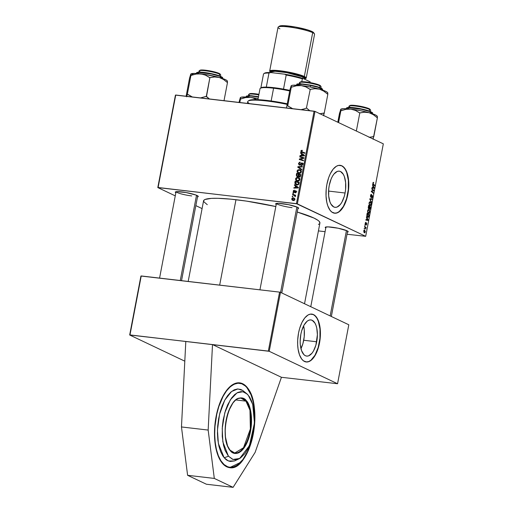 <?xml version="1.0" encoding="UTF-8"?>
<svg xmlns="http://www.w3.org/2000/svg" width="513" height="513" viewBox="0 0 513 513"><rect width="100%" height="100%" fill="white"/><g stroke="black" fill="none" stroke-linecap="round" stroke-linejoin="round"><path stroke-width="0.77" d="M253.275 434.081A42.701 19.718 -83.3 0 1 229.741 467.67A42.701 19.718 -83.3 0 1 216.114 416.434L214.614 428.874L214.575 437.063L215.954 448.4L217.781 454.903L221.719 462.457L224.989 465.74L228.631 467.471L232.504 467.58L234.486 467.016L238.43 464.707L244.034 458.436L248.831 449.311L252.409 438.108L253.967 429.965L254.897 417.511L254.089 405.719L251.607 395.613L247.676 388.065L244.406 384.776L242.623 383.711L238.846 382.788L234.909 383.5L232.928 384.461L229.035 387.546L223.649 394.843L219.218 404.757L216.114 416.434A42.701 19.718 -83.3 0 1 239.648 382.845A42.701 19.718 -83.3 0 1 253.275 434.081L253.275 434.081M300.958 348.628A18.211 8.407 96.7 0 0 303.715 340.254L316.701 341.773A18.211 8.407 -83.3 0 1 306.665 356.093A18.211 8.407 -83.3 0 1 300.855 334.245L301.663 330.866L304.068 325.037L307.184 321.189L308.871 320.202L310.545 319.9L312.161 320.292L314.931 323.081L315.989 325.37L316.771 328.14L317.393 334.707L315.893 345.153L313.488 350.982L311.994 353.2L308.685 355.817L307.011 356.118L305.395 355.727L303.914 354.65L301.567 350.648L300.31 344.723L300.163 341.312L300.855 334.245A18.211 8.407 -83.3 0 1 310.891 319.926A18.211 8.407 -83.3 0 1 316.701 341.773L303.715 340.254A18.211 8.407 96.7 0 0 303.613 325.877L304.26 329.776L304.222 336.727L302.907 343.639L300.958 348.628M311.122 314.033L313.251 314.552L315.213 315.976L316.925 318.246L318.323 321.273L319.984 329.122L319.939 338.317L318.195 347.468L315.014 355.182L310.884 360.28L308.659 361.582L306.101 361.966A24.105 11.132 96.7 0 0 319.266 342.992L319.509 343.017A24.105 11.132 -83.3 0 1 306.223 361.979A24.105 11.132 -83.3 0 1 298.534 333.059L297.681 340.081L297.662 344.704L298.072 349.064L299.47 354.772L301.695 359.036L303.542 360.889L306.678 362.011L308.903 361.614L312.218 359.324L315.258 355.208L317.002 351.617L319.022 345.294L319.9 340.696L320.426 333.662L319.965 327.005L318.567 321.305L316.348 317.04L313.494 314.584L310.256 314.148L308.024 315.008L304.767 317.932L301.881 322.587L299.605 328.576L298.534 333.059A24.105 11.132 -83.3 0 1 311.821 314.097A24.105 11.132 -83.3 0 1 319.509 343.017L319.266 342.992A24.105 11.132 96.7 0 0 311.699 314.084M345.082 193.01A18.211 8.407 -83.3 0 1 335.04 207.335A18.211 8.407 -83.3 0 1 329.231 185.482L331.129 178.992L332.443 176.273L333.944 174.054L337.246 171.438L338.926 171.137L340.536 171.528L343.312 174.317L344.37 176.607L345.621 182.532L345.589 189.477L345.082 193.01L344.268 196.396L341.87 202.218L340.369 204.437L337.067 207.053L335.387 207.355L333.777 206.963L331 204.174L329.942 201.885L328.692 195.96L328.724 189.015L329.231 185.482A18.211 8.407 -83.3 0 1 339.266 171.162A18.211 8.407 -83.3 0 1 345.082 193.01L328.576 191.08L345.082 193.01M339.497 165.269L341.632 165.795L343.588 167.212L345.3 169.482L346.705 172.509L348.365 180.358L348.314 189.554L346.57 198.704L343.389 206.418L339.266 211.516L337.035 212.818L334.482 213.203A24.105 11.132 96.7 0 0 347.647 194.228L347.885 194.254A24.105 11.132 -83.3 0 1 334.604 213.216A24.105 11.132 -83.3 0 1 326.909 184.295L326.236 188.964L326.037 195.94L326.819 202.34L327.852 206.008L330.071 210.272L331.917 212.126L335.06 213.248L337.278 212.85L339.503 211.542L342.671 208.002L345.377 202.853L347.397 196.53L348.276 191.933L348.802 184.898L348.346 178.248L346.948 172.541L344.723 168.277L341.87 165.821L338.638 165.385L336.4 166.244L333.142 169.168L330.257 173.824L328.66 177.703L326.909 184.295A24.105 11.132 -83.3 0 1 340.196 165.333A24.105 11.132 -83.3 0 1 347.885 194.254L347.647 194.228A24.105 11.132 96.7 0 0 340.074 165.321M331.61 227.156A11.709 1.61 10.8 0 1 348.135 231.53A11.709 1.61 10.8 0 1 347.429 232.177L348.186 231.613L347.019 230.779L338.202 228.234L328.051 226.881L325.3 227.233L325.781 228.048A11.709 1.61 10.8 0 1 325.357 227.188A11.709 1.61 10.8 0 1 331.61 227.156M181.685 191.894A11.709 1.61 10.8 0 1 198.21 196.267A11.709 1.61 10.8 0 1 197.499 196.915L198.255 196.357L195.902 195.023L186.02 192.542L176.812 191.638L175.369 191.971L175.85 192.785A11.709 1.61 10.8 0 1 175.427 191.926A11.709 1.61 10.8 0 1 181.685 191.894M282.041 203.623A11.709 1.61 10.8 0 1 298.566 207.996A11.709 1.61 10.8 0 1 297.861 208.637L298.617 208.079L297.45 207.246L288.633 204.7L278.482 203.347L275.731 203.693L276.212 204.507A11.709 1.61 10.8 0 1 275.789 203.648A11.709 1.61 10.8 0 1 282.041 203.623M207.284 204.681L203.667 201.628L204.033 200.076L205.053 199.467L211.324 198.384L217.961 198.307L230.978 199.172L246.644 201.134L275.821 206.553A59.226 8.131 -169.2 0 0 235.967 199.711L219.673 285.119L235.967 199.711A59.226 8.131 -169.2 0 0 203.565 200.846L188.188 281.438M268.325 351.091L212.504 344.563L281.432 377.292L337.56 383.743L269.229 351.302L129.981 334.925L141.235 275.956L279.572 292.121L268.325 351.091L279.572 292.121L140.928 276.026L129.674 334.995L141.235 275.956L129.674 334.995L184.802 361.171L129.674 334.995L185.809 341.446L181.467 426.951L187.604 475.307L214.306 478.424L208.163 430.067L181.467 426.951L208.163 430.067L212.504 344.563L185.809 341.446L181.467 426.951L187.604 475.307L206.406 484.234L233.101 487.35L214.306 478.424L187.604 475.307L206.406 484.234L233.101 487.35L214.306 478.424L208.163 430.067L212.504 344.563L281.432 377.292L255.134 452.37L233.101 487.35L255.134 452.37L281.432 377.292L337.56 383.743L269.229 351.302L280.483 292.333L348.808 324.774L337.56 383.743L348.808 324.774L280.483 292.333L279.572 292.121L280.483 292.333L269.229 351.302L268.325 351.091M297.354 203.879L314.995 111.404L383.326 143.845L365.686 236.32L297.354 203.879L158.107 187.501L175.747 95.027L314.091 111.193L296.45 203.667L157.799 187.572L175.44 95.097L157.799 187.572L175.266 195.863L157.799 187.572L175.44 95.097L314.995 111.404L314.091 111.193L296.45 203.667L365.686 236.32L347.032 234.249L365.686 236.32L383.326 143.845L314.995 111.404L297.354 203.879M364.563 226.765L365.493 227.74L365.763 229.048L365.686 227.791L365.981 228.067L366.077 227.573L364.66 226.271L365.763 229.048L365.686 227.791L365.981 228.067L366.077 227.573L364.66 226.271L364.563 226.765M364.833 225.354L364.929 224.867L364.833 225.354M367.725 217.294L368.751 216.653L369.116 214.896L368.392 214.812L369.116 214.896L367.167 213.107L366.808 215.479L367.379 217.044L368.533 217.089L369.116 214.896L367.167 213.107L366.808 215.274L367.962 217.365M368.405 213.434L369.649 212.254L369.597 210.708L368.385 209.58L368.796 209.631L367.539 211.048L367.924 212.998L369.11 213.363L369.706 211.843L369.45 210.311L368.712 209.593L368.02 209.804L367.577 210.811L368.655 213.504M369.892 205.636L371.136 204.456L371.085 202.911L369.873 201.782L370.283 201.833L369.027 203.251L369.411 205.2L370.598 205.566L371.194 204.046L370.937 202.513L370.2 201.795L369.507 202.007L369.065 203.013L370.142 205.707M370.835 197.249L371.604 196.601L371.232 196.556L371.983 195.863L371.604 195.819L372.201 195.767L372.348 196.716L371.675 197.909L372.585 196.851L372.092 195.248L371.117 196.71L370.489 196.697L370.912 196.748L370.482 195.6L371.091 194.844L370.694 194.799L371.425 194.863L371.104 194.318L371.489 194.363L370.501 195.479L370.61 197.024L371.245 197.184L372.233 195.786L371.976 197.947L372.611 196.723L372.143 195.241L370.777 196.601L371.348 194.318L370.501 195.479L370.957 197.281M373.509 182.371L372.861 183.109L373.233 184.539L374.657 185.847L374.753 185.353L374.028 185.27L374.753 185.353L372.893 184.026L373.374 184.084L372.842 183.224L373.624 183.006L373.688 182.5L373.002 182.641L372.887 184.026L374.657 185.847L374.753 185.353L373.124 183.757L373.201 182.974L373.624 183.006L373.381 182.333M372.509 185.122L372.97 185.969L372.65 187.636L372.053 187.521L371.957 188.014L374.176 188.367L374.291 187.771L372.611 184.597L372.97 185.969L372.65 187.636L372.053 187.521L371.957 188.014L374.176 188.367L374.291 187.771L372.611 184.597L372.509 185.122M371.771 188.989L373.426 190.49L371.386 190.996L371.29 191.509L373.233 193.298L373.329 192.805L371.675 191.304L373.714 190.81L373.81 190.297L371.867 188.495L371.771 188.989L373.426 190.49L371.386 190.996L371.29 191.509L373.233 193.298L373.329 192.805L371.675 191.304L373.714 190.81L373.81 190.297L371.867 188.495L371.771 188.989M369.802 199.3L371.508 202.346L370.149 199.211L372.066 199.448L372.156 198.954L369.924 198.678L369.802 199.3L371.508 202.346L370.149 199.211L372.066 199.448L372.156 198.954L369.924 198.678L369.802 199.3M369.616 209.355L370.213 208.932L369.783 208.881L370.213 208.932L370.604 207.098L369.879 207.015L370.604 207.098L368.655 205.309L368.244 207.752L368.578 208.765L369.232 208.464L369.931 209.342L370.604 207.098L368.655 205.309L368.296 207.188L368.693 208.849L369.232 208.464L369.738 209.394M366.385 217.23L366.846 218.076L366.526 219.744L365.923 219.628L365.833 220.115L368.052 220.468L368.167 219.878L366.487 216.698L366.846 218.076L366.526 219.744L365.923 219.628L365.833 220.115L368.052 220.468L368.167 219.878L366.487 216.698L366.385 217.23M365.949 222.296L365.211 223.213L365.436 224.579L365.756 224.463L365.275 224.405L365.756 224.463L366.308 223.514L365.974 223.476L366.551 224.136L366.064 225.143L366.737 224.252L366.5 223.02L365.166 224.04L365.512 224.078L365.198 223.302L365.91 222.809L365.846 222.264L365.153 223.86L365.551 224.598L366.481 223.553L366.109 225.156L366.782 223.649L366.333 223.008L365.416 223.982L365.833 222.264M364.204 228.644L364.486 228.901L364.301 228.157L364.486 228.901L364.576 228.4L364.301 228.157L364.204 228.644M364.41 232.793L365.269 231.959L364.307 229.92L363.73 231.01L364.108 232.562L364.897 232.742L365.314 231.581L364.474 229.914L363.762 230.824L364.576 232.844M325.082 231.684L318.419 230.908L325.082 231.684M202.084 208.599L195.838 205.63L202.084 208.599M293.75 195.145L295.296 196.678L294.93 195.491L295.546 195.69L295.635 195.196L292.66 194.26L293.795 195.158L292.66 194.26L292.564 194.754L294.719 195.607L294.853 196.428L295.405 196.53L294.93 195.491L295.546 195.69L295.635 195.196L292.66 194.26L292.564 194.754L295.52 195.934M292.833 193.343L293.417 193.523L293.513 193.029L292.929 192.856L292.833 193.343L293.417 193.523L293.513 193.029L292.929 192.856L292.833 193.343M294.904 182.487L295.373 184.238L297.521 185.001L298.726 184.398L299.265 182.384L295.167 181.095L294.904 182.487L295.385 182.711L294.904 182.487L294.866 183.25L296.072 184.725L296.995 184.981L298.874 184.148L299.265 182.384L295.167 181.095L294.904 182.487M295.552 178.8L295.821 180.114L297.207 181.057L298.976 180.916L299.81 179.826L299.566 178.415L298.188 177.498L296.456 177.613L295.552 178.8L296.732 180.884L297.63 181.134L299.829 179.736L299.451 178.267L297.694 177.408L295.552 178.8M297.04 171.002L297.309 172.317L298.694 173.259L300.464 173.118L301.298 172.028L301.054 170.617L299.675 169.7L297.944 169.816L297.04 171.002L298.22 173.086L299.117 173.336L301.317 171.938L300.939 170.47L299.182 169.611L297.04 171.002M301.824 163.378L302.734 164.474L302.272 164.256L301.33 165.064L302.042 165.404L301.234 165.051L302.01 165.423L301.234 165.051L301.182 165.545L302.766 164.333L301.888 162.884L302.529 163.192L301.888 162.884L300.855 163.333L301.355 163.57L300.855 163.333L300.438 163.884L300.939 164.122L300.438 163.884L299.893 164.519L300.432 164.776L299.496 164.602L300.22 164.942L298.964 163.564L300.188 162.191L298.476 163.474L299.073 164.987L300.22 164.942L301.606 163.397L302.17 163.564L302.272 164.256L301.182 165.545L302.24 165.276L302.766 164.333L302.587 163.256L301.753 162.877L299.893 164.519L299.207 164.487L299.137 163.083L300.15 162.685L300.188 162.191L299.624 162.191L298.476 163.474L299.445 165.09L301.824 163.378L303.202 163.993M301.952 150.251L300.964 150.713L301.054 151.976L304.805 153.336L304.902 152.842L301.452 151.668L301.4 150.989L302.298 150.835L302.24 150.309L300.836 151.104L301.804 152.387L304.805 153.336L304.902 152.842L301.644 151.79L303.202 152.496L301.323 151.194L302.298 150.835L301.952 150.251M300.509 153.111L301.554 153.823L301.24 155.49L300.054 155.51L299.958 156.003L304.324 155.856L304.44 155.259L300.612 152.585L300.509 153.111L301.708 153.682L300.509 153.111L301.554 153.823L301.24 155.49L300.054 155.51L299.958 156.003L304.324 155.856L304.44 155.259L300.612 152.585L300.509 153.111M299.772 156.978L303.247 158.049L299.387 158.985L299.291 159.498L303.388 160.787L303.478 160.293L300.002 159.216L303.863 158.299L303.959 157.786L299.868 156.484L299.772 156.978L303.247 158.049L299.387 158.985L299.291 159.498L303.388 160.787L303.478 160.293L300.002 159.216L303.863 158.299L303.959 157.786L299.868 156.484L299.772 156.978M297.803 167.289L301.663 169.835L301.759 169.309L298.457 167.123L302.215 166.937L302.304 166.443L297.925 166.667L297.803 167.289L299.002 167.86L299.066 167.507L299.002 167.86L297.803 167.289L301.663 169.835L301.759 169.309L298.457 167.123L302.215 166.937L302.304 166.443L297.925 166.667L297.803 167.289M296.296 175.177L296.892 176.523L297.636 176.684L298.329 176.196L299.554 176.966L300.368 176.357L300.753 174.587L296.655 173.298L296.296 175.177L297.36 176.684L298.329 176.196L299.246 176.966L300.329 176.427L300.753 174.587L296.655 173.298L296.296 175.177M294.385 185.219L295.43 185.924L295.116 187.591L293.923 187.617L293.834 188.104L298.2 187.957L298.316 187.36L294.488 184.686L294.385 185.219L295.584 185.783L294.385 185.219L295.43 185.924L295.116 187.591L293.923 187.617L293.834 188.104L298.2 187.957L298.316 187.36L294.488 184.686L294.385 185.219M293.917 191.971L294.507 192.253L293.564 191.278L294.507 190.176L293.462 190.554L293.256 192.029L294.173 192.439L295.706 191.259L295.911 191.926L295.18 192.869L295.764 192.76L296.347 191.766L295.905 190.81L295.155 190.842L293.994 191.977L293.583 191.189L294.507 190.176L293.186 191.208L293.859 192.465L295.623 191.24L295.95 191.798L295.18 192.869L296.328 191.868L295.648 190.74L293.789 191.939L294.988 192.503M292.205 196.633L292.795 196.812L292.885 196.319L292.301 196.146L292.205 196.633L292.795 196.812L292.885 196.319L292.301 196.146L292.205 196.633M291.73 198.82L291.98 199.858L293.026 200.506L294.058 200.506L294.828 199.704L294.616 198.512L293.519 197.864L292.275 197.986L291.73 198.82L292.615 200.359L293.353 200.564L294.86 199.576L293.981 198.024L293.186 197.806L291.73 198.82M304.523 303.747L319.92 223.046A59.226 8.131 -169.2 0 0 297.213 212.023L313.924 218.044L317.951 220.314L319.157 221.334L319.913 223.091M319.445 223.815L318.426 224.425M191.702 195.921A11.017 1.513 10.8 0 1 176.094 191.708A11.017 1.513 -169.2 0 0 191.702 195.921M292.057 207.65A11.017 1.513 10.8 0 1 276.456 203.437A11.017 1.513 -169.2 0 0 292.057 207.65M301.009 155.965L300.054 155.51L301.009 155.965M302.163 155.926L301.24 155.49L302.163 155.926M302.734 154.496L301.554 153.823L302.734 154.496M304.53 155.644L302.003 154.15L304.369 155.644L301.747 155.477L302.657 155.907L301.747 155.477L302.003 154.15L301.747 155.477L303.933 155.433L303.138 154.945L304.389 155.548M302.247 152.541L302.01 151.912L304.869 153.021L302.843 152.361M301.484 152.265L301.804 152.387M302.234 152.521L302.01 151.97M301.311 151.329L300.836 151.104L301.311 151.329M301.003 157.376L299.868 156.484L303.927 157.959L301.06 157.055L301.003 157.376M301.202 159.787L303.446 160.466L301.202 159.787M300.522 159.883L299.387 158.985L300.663 159.53L300.522 159.883M302.676 158.607L302.016 158.293L302.676 158.607M303.799 158.312L303.247 158.049L303.799 158.312M299.496 164.602L300.503 165.115M302.054 163.897L303.087 163.455M302.266 162.993L301.888 162.884M299.073 164.987L299.445 165.09M299.791 165.09L299.663 164.718M299.643 164.609L299.81 165.122M302.811 163.455L302.279 163.692M298.893 167.123L297.925 166.667L298.893 167.123M301.695 169.636L299.002 167.86L301.695 169.636M299.63 170.207L300.381 170.175L299.182 169.611L300.708 170.233M298.88 173.298L298.335 172.554M300.875 170.271L299.387 170.278M298.31 172.49L298.951 173.356M300.124 173.362L299.509 173.112M300.881 170.797L301.439 171.085M299.066 170.092L301.304 171.175L300.541 170.816L301.285 172.079L300.823 171.861L299.252 172.855L300.118 173.266L298.495 172.644L297.527 171.098L299.066 170.092L299.881 170.303L300.842 171.573L300.214 172.695L298.604 172.689L297.617 171.81L297.739 170.617L299.066 170.092M301.234 170.951L299.913 170.322M298.495 172.644L299.938 173.311M297.796 174.183L296.655 173.298L300.721 174.766L297.796 174.183M298.842 176.85L299.246 176.966M299.592 176.959L298.329 176.196L299.65 177.075M296.982 176.575L297.36 176.684M297.655 176.677L297.489 176.254M297.469 176.023L297.713 176.767M298.906 174.529L300.644 175.151L300.182 174.933L300.022 175.767L300.483 175.985L300.022 175.767L299.316 176.472L300.002 176.799L298.778 176.139L298.752 175.324L298.906 174.529L300.182 174.933L299.868 176.254L299.316 176.472L298.713 175.946L298.906 174.529M297.469 176.196L296.822 175.613L297.04 173.945L298.425 174.375L298.091 175.869L297.469 176.196L296.796 175.337L297.04 173.945L298.893 174.6L298.425 174.375L298.226 175.414L298.707 175.638L298.226 175.414L297.469 176.196L298.085 176.491L297.226 176.126L298.425 176.696M298.669 176.767L299.425 175.978M299.316 176.472L298.778 176.139M298.143 178.005L298.893 177.973L297.694 177.408L299.22 178.03M297.393 181.095L296.039 178.896L297.578 177.889L299.816 178.973L299.053 178.614L299.797 179.877L299.336 179.659L297.764 180.653L298.63 181.063L297.008 180.441L296.039 178.896L296.751 178.005L298.393 178.101L299.355 179.37L298.489 180.595L296.822 180.339M299.387 178.069L297.899 178.075M296.822 180.287L297.463 181.153M298.637 181.16L298.021 180.909M299.393 178.595L299.951 178.883M299.746 178.748L298.425 178.12M297.008 180.441L298.451 181.108M294.885 188.072L293.923 187.617L294.885 188.072M296.039 188.034L295.116 187.591L296.039 188.034M296.61 186.604L295.43 185.924L296.61 186.604M298.406 187.752L295.879 186.251L298.245 187.745L295.623 187.585L296.533 188.014L295.623 187.585L295.879 186.251L295.623 187.585L297.809 187.54L297.014 187.046L298.265 187.649M296.309 181.98L295.167 181.095L299.233 182.564L296.309 181.98M295.494 183.551L294.866 183.25L295.494 183.551M297.886 184.988L296.803 184.295M295.552 181.743L299.156 182.949L298.694 182.731L298.56 183.436L299.021 183.66L298.56 183.436L298.367 184.045L298.816 184.257L297.11 184.5L297.982 184.911L296.322 184.282L295.552 181.743L298.694 182.731L297.957 184.411L295.911 184.039L295.392 183.263L295.552 181.743M296.322 184.282L297.796 184.962M294.642 192.106L294.206 191.9L294.642 192.106M294.988 191.657L294.59 191.471L294.988 191.657M296.123 190.971L295.648 190.74L296.123 190.971M295.873 192.683L295.219 192.375L295.873 192.683M296.309 191.971L295.95 191.798L296.309 191.971M295.623 191.24L295.95 191.798M293.551 191.381L293.186 191.208L293.551 191.381M293.494 193.125L292.929 192.856L293.494 193.125M292.865 196.415L292.301 196.146L292.865 196.415M293.859 194.825L295.603 195.376L293.859 194.825M294.552 198.396L293.692 198.448L294.385 198.371L293.186 197.806L294.507 198.39M294.173 200.525L293.75 200.294M293.442 200.076L292.32 199.525L292.173 198.704L292.833 198.287L294.052 198.634L294.488 199.442L293.911 200.064L292.115 198.871L293.141 198.294L293.782 198.473L294.834 199.679L293.442 200.076L294.218 200.442L292.852 199.903L294.096 200.493M373.906 187.726L374.291 187.771L373.906 187.726M372.04 187.566L372.65 187.636L372.04 187.566M373.163 186.354L374.015 187.893L372.021 187.662L374.015 187.893L372.034 187.598L373.47 187.771L372.04 187.585L372.913 187.687L373.163 186.354L374.015 187.893L372.913 187.687L373.163 186.354M373.329 182.859L372.938 182.814M373.098 183.256L373.451 182.872M373.073 190.208L373.81 190.297L373.073 190.208M372.515 190.669L373.714 190.81L372.515 190.669M371.604 190.932L372.797 191.073L371.604 190.932M371.354 191.163L372.13 191.253L371.354 191.163M371.335 191.266L371.675 191.304L371.335 191.266M371.45 191.657L372.194 191.747L371.45 191.657M372.605 192.721L373.329 192.805L372.605 192.721M372.284 195.273L371.72 195.607M369.918 198.698L372.156 198.954L369.918 198.698M370.258 199.236L372.066 199.448L370.258 199.236M370.149 199.211L370.726 199.307M370.059 199.756L370.495 199.807L370.059 199.756M371.188 201.769L371.611 201.821L371.188 201.769M370.174 202.314L370.854 203.219L370.893 204.321L370.008 205.155L369.341 205.078L370.008 205.155L369.046 203.129L370.174 202.314L370.854 203.219L370.867 204.456L370.251 205.213L369.443 204.495L369.334 203.033L370.02 202.269M369.36 205.11L370.008 205.155M368.347 208.361L369.232 208.464L368.347 208.361M368.693 208.849L369.232 208.464M369.674 206.829L370.283 207.387L370.123 208.22L369.7 208.862L368.892 208.387L369.456 208.458L369.674 206.829L370.283 207.387L369.764 208.881L369.674 206.829M368.789 206.014L369.45 206.617L368.789 208.368L368.328 208.31L368.789 208.368L368.27 207.38L368.526 205.982L369.45 206.617L368.866 208.387L368.52 207.694L368.789 206.014M369.264 208.823L369.7 208.862M368.687 210.112L369.366 211.016L369.405 212.119L368.52 212.953L367.853 212.876L368.52 212.953L367.558 210.926L368.687 210.112L369.238 210.683L369.379 212.254L368.642 212.998L367.776 211.337L368.077 210.317L368.687 210.112L367.879 209.99M367.872 212.908L368.52 212.953M367.783 219.833L368.167 219.878L367.783 219.833M365.916 219.673L366.526 219.744L365.916 219.673M367.039 218.461L367.892 219.994L365.897 219.763L367.892 219.994L365.91 219.705L367.346 219.872L365.916 219.686L366.789 219.788L367.039 218.461L367.892 219.994L366.789 219.788L367.039 218.461M367.302 213.812L368.796 215.184L368.507 216.492L367.827 216.813L367.154 216.73L367.827 216.813L367.039 213.78L368.796 215.184L368.507 216.492L367.622 216.678L367.084 215.531L367.302 213.812M365.346 222.719L365.91 222.809M366.551 224.136L366.128 224.643M365.436 224.579L365.756 224.463M364.884 225.072L365.205 225.111L364.884 225.072M365.301 227.477L366.077 227.573L365.301 227.477M364.519 230.452L365.083 231.85L363.903 232.235L364.506 232.306L363.749 230.895L364.519 230.452L365.109 231.568L364.82 232.312L364.281 232.132L363.929 231.055L364.519 230.452L363.903 230.356M368.334 208.323L368.789 208.368M368.507 216.492L367.827 216.813M363.916 232.261L364.506 232.306M234.774 453.005L243.502 447.746L250.357 429.003L249.966 410.246L245.939 401.134L235.999 399.973L245.939 401.134A27.548 12.722 -83.3 0 0 241.168 398.28L245.939 401.134A0.41 0.333 -40.1 0 0 246.42 400.807C243.681 396.171 233.992 395.004 227.868 413.247C222.026 431.831 226.861 447.926 230.254 450.561A0.41 0.333 -40.1 0 0 230.209 450.254A0.41 0.333 139.9 0 1 230.254 450.561L232.453 452.511L234.877 453.428L238.731 452.806L241.302 451.081L244.919 446.695L247.029 442.732L250.184 433.03L251.383 424.924L251.556 419.512L250.402 409.605L249.113 405.488L246.42 400.807L244.22 398.858L241.796 397.941L237.942 398.563L235.371 400.287L232.915 402.987L228.708 410.868L226.489 418.339L225.136 429.163L225.444 437.025L227.56 445.88L230.254 450.561C232.992 455.198 242.681 456.365 248.805 438.121C254.647 419.538 249.805 403.442 246.42 400.807A0.41 0.333 139.9 0 1 245.939 401.134A27.548 12.722 -83.3 0 1 249.69 432.651A27.548 12.722 -83.3 0 1 234.774 453.005L230.202 450.254A0.41 0.333 139.9 0 0 230.01 450.151M222.469 462.88C217.345 458.891 210.029 434.556 218.859 406.45C228.125 378.863 242.784 380.62 246.92 387.636A0.41 0.333 -40.1 0 0 246.875 387.328A0.41 0.333 139.9 0 1 246.92 387.636L250.992 394.715L252.941 400.942L254.191 408.104L254.653 419.993L254.006 428.24L252.614 436.364L250.53 444.066L247.843 451.042L242.899 459.577L237.25 465.163L233.325 466.99L229.458 467.215L227.592 466.721L224.078 464.547L220.975 460.86L218.397 455.8L216.448 449.574L215.197 442.411L214.697 434.588L214.966 426.406L216.781 414.151L218.859 406.45L223.091 396.337L226.496 390.938L230.209 386.853L234.101 384.243L238.013 383.211L241.796 383.795L245.31 385.975L246.92 387.636C252.043 391.624 259.366 415.96 250.53 444.066C241.264 471.659 226.611 469.895 222.469 462.88A0.41 0.333 139.9 0 1 222.257 463.143A0.41 0.333 -40.1 0 0 222.469 462.88M239.468 382.826A42.701 19.718 -83.3 0 1 246.676 387.225A0.41 0.333 139.9 0 1 246.875 387.328C244.624 384.66 242.098 383.153 239.289 382.807M228.426 456.185L222.841 441.86L222.219 428.419L224.777 412.818L230.35 399.787L237.038 392.855L242.893 391.72L247.195 394.061L249.459 396.825L251.55 400.922L253.127 405.969L254.14 411.779L254.551 418.121L253.993 428.099L252.864 434.691L251.178 440.93L247.747 449.131L244.983 453.511L240.405 458.038L235.647 459.776L232.575 459.302L228.426 456.185L225.124 450.446L223.54 445.399L222.251 436.473L222.341 426.617L223.174 419.948L225.496 410.438L227.676 404.776L231.684 397.857L234.697 394.548L237.852 392.432L241.027 391.592L244.092 392.067L245.554 392.791L248.247 395.183L252.717 404.385L254.454 422.917L249.414 445.643L239.667 458.494L232.992 459.443L228.426 456.185A36.5 29.696 139.9 0 1 224.143 457.737A36.5 29.696 -40.1 0 0 228.426 456.185M247.195 394.061L242.784 390.508L237.891 388.95L231.555 391.502L224.777 400.114L219.551 414.286L217.454 430.163L218.371 443.476L224.143 457.737L228.432 460.995L234.556 460.943L230.177 461.476L227.009 460.276L225.534 459.167L222.854 455.986L220.628 451.626L218.948 446.246L217.865 440.064L217.435 433.312L217.666 426.252L218.551 419.153L220.058 412.285L222.129 405.918L224.681 400.294L227.618 395.632L230.824 392.105L234.184 389.854L237.557 388.963L240.828 389.47L242.803 390.521M235.21 460.661L236.897 459.699M229.561 467.644L240.45 462.457M249.536 103.652A34.435 4.726 10.8 0 1 248.177 101.048A34.435 4.726 10.8 0 1 287.152 104.383A34.435 4.726 -169.2 0 0 247.728 101.625L247.394 103.395M248.805 100.651L252.954 99.682L261.483 99.894L273.083 101.247L287.261 103.806A33.749 4.63 -169.2 0 0 248.972 100.516L248.177 101.048M249.773 95.431A11.017 1.513 10.8 0 1 248.805 94.309A11.017 1.513 10.8 0 1 258.828 94.905A11.017 1.513 -169.2 0 0 248.658 94.495L248.439 95.649M248.805 94.309L249.6 93.783A10.331 1.417 -169.2 0 1 258.937 94.328L251.973 93.513L249.998 93.629L249.485 94.091M239.815 102.51L240.494 98.977L245.56 97.598L250.479 97.406L252.832 97.874L257.212 99.823L252.832 97.874L250.479 97.406L241.245 97.175L240.321 97.669L239.815 102.51M240.321 97.669L238.987 102.414L240.321 98.009M240.52 97.727L240.719 99.003L245.56 97.598L250.479 97.406A18.635 2.559 -169.2 0 1 258.129 98.567L250.479 97.406A18.635 2.559 -169.2 0 0 240.526 97.444L240.417 97.521M258.424 97.034A13.088 1.795 -169.2 0 0 246.169 96.521L250.928 96.04L258.424 97.034M246.676 96.136L250.883 95.707L257.468 96.515M246.073 97.015L246.496 96.053L249.376 95.636L258.488 96.688L251.332 95.739L246.663 96.162M220.519 76.245L220.737 75.09A11.017 1.513 -169.2 0 0 219.622 74.161L219.32 75.764L219.622 74.161L219.141 73.423A10.331 1.417 -169.2 0 0 208.56 70.653A10.331 1.417 -169.2 0 0 200.032 70.249L199.236 70.775A11.017 1.513 10.8 0 1 208.329 71.211A11.017 1.513 10.8 0 1 219.622 74.161A11.017 1.513 -169.2 0 0 207.592 71.089A11.017 1.513 -169.2 0 0 199.089 70.961L198.871 72.115M200.205 71.891A11.017 1.513 10.8 0 1 199.236 70.775M180.262 280.515L196.517 195.267L180.262 280.515M199.916 70.557L200.429 70.095L202.404 69.98L209.375 70.794L216.73 72.525L220.173 74.154M219.622 74.161A11.017 1.513 10.8 0 1 220.673 74.866L220.128 74.084A10.331 1.417 -169.2 0 0 219.141 73.423L219.622 74.161M190.753 74.475L189.554 78.181L186.11 96.239L189.554 78.181L190.753 74.135L190.926 75.443L187.328 94.238A21.386 2.937 10.8 0 1 187.572 94.232L192.337 96.963L187.341 94.206L190.926 75.443L195.992 74.064L200.91 73.866A18.635 2.559 -169.2 0 0 193.792 73.423L191.048 75.456L193.792 73.423L190.887 73.975L190.907 75.475L195.992 74.064L200.91 73.866L205.514 75.167L209.881 77.655L206.297 96.418L200.493 97.919L206.072 96.393A21.386 2.937 10.8 0 1 206.508 96.476L209.881 77.655L214.633 76.956L219.179 77.457L223.456 79.444L227.464 82.612L224.021 100.67L227.464 82.612L223.456 79.444L219.179 77.457L205.437 74.494L193.792 73.423A18.635 2.559 -169.2 0 0 190.958 73.91L190.849 73.987M219.878 75.988L221.982 77.367L219.218 75.738L211.189 73.596L199.172 72.115A0.41 0.346 88.5 0 0 198.762 72.423L211.343 73.987L219.635 76.225L222.309 77.893L221.821 78.252M222.212 78.38L222.309 77.893A13.088 1.795 -169.2 0 0 213.344 74.423A13.088 1.795 -169.2 0 0 198.762 72.423L198.531 73.622L198.762 72.423A13.088 1.795 -169.2 0 0 196.601 72.987L198.762 72.423A0.41 0.346 -91.5 0 1 199.172 72.115L207.092 72.846L218.333 75.43M187.328 94.238L186.636 96.816L187.328 94.238A21.386 2.937 -169.2 0 1 187.572 94.232L187.328 94.238M227.445 82.644L227.426 81.15L227.445 82.644M209.407 98.958L206.508 96.476A21.386 2.937 -169.2 0 0 206.072 96.393L209.407 98.958M227.291 81.304L226.977 80.567L225.438 79.637L219.179 77.457A18.635 2.559 -169.2 0 0 200.91 73.866L205.514 75.167L209.65 77.63L214.633 76.956L219.179 77.457A18.635 2.559 -169.2 0 1 227.214 80.83L227.445 81.169M197.319 72.41L198.024 72.211M370.444 111.507L370.668 110.353A11.017 1.513 -169.2 0 0 369.552 109.423A11.017 1.513 10.8 0 1 370.598 110.128L370.059 109.34A10.331 1.417 -169.2 0 0 369.071 108.679L369.552 109.423L369.245 111.026L369.552 109.423A11.017 1.513 -169.2 0 0 357.516 106.351A11.017 1.513 -169.2 0 0 349.02 106.223L348.795 107.377M346.448 230.529L330.16 315.918L346.448 230.529M349.84 105.819L350.353 105.357L352.335 105.242L359.299 106.05L366.66 107.781L370.097 109.416M350.135 107.153A11.017 1.513 10.8 0 1 349.161 106.037A11.017 1.513 10.8 0 1 358.26 106.467A11.017 1.513 10.8 0 1 369.552 109.423L369.071 108.679A10.331 1.417 -169.2 0 0 358.484 105.915A10.331 1.417 -169.2 0 0 349.956 105.505L349.161 106.037M320.875 87.967L321.1 86.819A11.017 1.513 -169.2 0 0 319.984 85.889L319.676 87.492L319.984 85.889L319.503 85.145A10.331 1.417 -169.2 0 0 308.916 82.375A10.331 1.417 -169.2 0 0 300.387 81.971L299.592 82.503A11.017 1.513 10.8 0 1 308.691 82.933A11.017 1.513 10.8 0 1 319.984 85.889A11.017 1.513 -169.2 0 0 307.947 82.817A11.017 1.513 -169.2 0 0 299.451 82.689L299.226 83.837M300.567 83.619A11.017 1.513 10.8 0 1 299.592 82.503M280.592 292.384L296.88 206.995L280.592 292.384M320.529 85.883L317.092 84.247L309.73 82.516L302.766 81.702L300.785 81.823L300.272 82.285M319.984 85.889A11.017 1.513 10.8 0 1 321.029 86.594L320.484 85.806A10.331 1.417 -169.2 0 0 319.503 85.145L319.984 85.889M369.809 111.25L371.912 112.629L369.142 111L361.114 108.852L349.103 107.377A0.41 0.346 88.5 0 0 348.686 107.685L361.274 109.243L369.559 111.488L372.233 113.155A13.088 1.795 -169.2 0 0 363.268 109.686A13.088 1.795 -169.2 0 0 348.686 107.685L348.455 108.884L348.686 107.685A13.088 1.795 -169.2 0 0 346.525 108.249L348.686 107.685A0.41 0.346 -91.5 0 1 349.103 107.377L359.453 108.525L368.257 110.693M373.098 139.26L377.388 117.875L373.81 136.638L369.059 137.337L373.599 136.58A21.386 2.937 10.8 0 1 373.797 136.67A21.386 2.937 -169.2 0 0 373.599 136.58L373.098 139.26M377.376 117.907L377.356 116.413L377.376 117.907M356.349 131.039L359.805 112.918L364.557 112.219L369.11 112.713L373.381 114.707L377.388 117.875L373.381 114.707L369.11 112.713L360.132 110.603L350.841 109.128L355.438 110.423L359.805 112.918L356.349 131.039M338.58 122.601L340.85 110.699L345.922 109.32L350.841 109.128L343.716 108.685L340.812 109.237L338.58 122.601M340.677 109.391L337.804 122.235L339.478 113.444L340.677 109.731M377.215 116.566L376.901 115.829L375.362 114.899L369.11 112.713A18.635 2.559 -169.2 0 0 350.841 109.128A18.635 2.559 -169.2 0 0 340.889 109.173L340.805 109.237M347.243 107.672L347.949 107.467M372.143 113.642L372.233 113.155L371.752 113.514M340.876 109.449L341.074 110.731L345.922 109.32L350.841 109.128L355.438 110.423L359.581 112.892L364.557 112.219L369.11 112.713A18.635 2.559 -169.2 0 1 377.138 116.085L377.376 116.425M301.586 109.526L304.017 108.942L301.586 109.526M306.428 108.121L304.017 108.942L306.428 108.121A21.386 2.937 10.8 0 1 306.646 108.16A21.386 2.937 -169.2 0 0 306.428 108.121L310.237 89.384L314.969 88.685L319.541 89.179L323.799 91.16L327.82 94.341L324.242 113.104L327.82 94.341L323.799 91.16L319.541 89.179L310.564 87.069L301.272 85.594L305.87 86.889L310.237 89.384L306.428 108.121M297.463 84.324L301.676 83.895L310.698 85.145L310.647 85.498L318.028 87.293L322.664 89.615A13.088 1.795 -169.2 0 0 310.647 85.498L310.352 87.03L310.647 85.498A13.088 1.795 -169.2 0 0 296.956 84.716L302.612 84.305L310.647 85.498L310.698 85.145L303.016 84.004L297.45 84.35M291.108 85.857L289.909 89.91L286.466 107.961L289.909 89.91L291.108 85.857L291.262 87.197L296.354 85.786L301.272 85.594L292.955 85.222L291.416 85.581L291.108 86.197M323.53 115.72L324.242 113.104L319.509 113.803L324.03 113.04A21.386 2.937 10.8 0 1 324.229 113.136A21.386 2.937 -169.2 0 0 324.03 113.04L323.53 115.72M327.807 94.373L327.788 92.872L327.807 94.373M309.762 110.686L306.659 108.147A21.386 2.937 10.8 0 1 306.87 108.205A21.386 2.937 -169.2 0 0 306.646 108.16L309.762 110.686M292.699 108.692L287.703 105.928L291.281 87.165L287.684 105.96A21.386 2.937 10.8 0 1 287.928 105.954L287.684 105.96A21.386 2.937 -169.2 0 1 287.928 105.954L292.699 108.692M327.647 93.033L327.332 92.295L325.793 91.359L319.541 89.179A18.635 2.559 -169.2 0 0 301.272 85.594L305.87 86.889L310.006 89.358L314.969 88.685L319.541 89.179A18.635 2.559 -169.2 0 1 327.57 92.552L327.807 92.891M313.103 85.658L319.246 87.345L322.235 88.839M322.344 89.095L317.752 86.864L310.698 85.145C316.226 86.261 319.977 87.39 321.946 88.525L322.574 90.108M291.307 85.915L291.506 87.191L296.354 85.786L301.272 85.594A18.635 2.559 -169.2 0 0 291.32 85.639L291.237 85.703M260.854 88.031A24.105 3.309 10.8 0 1 266.305 87.107A24.105 3.309 -169.2 0 0 261.13 87.742L260.335 88.274A24.791 3.405 10.8 0 1 273.576 88.217L274.006 87.691A24.105 3.309 -169.2 0 0 266.305 87.107L283.509 89.121A24.105 3.309 10.8 0 1 289.819 90.384A24.105 3.309 -169.2 0 0 283.509 89.121A24.105 3.309 -169.2 0 0 274.006 87.691L273.576 88.217A24.791 3.405 10.8 0 1 289.71 90.961A24.791 3.405 -169.2 0 0 273.576 88.217L271.146 100.971L273.576 88.217A24.791 3.405 -169.2 0 0 260.014 88.691L257.917 99.676M264.426 73.301L266.459 72.641L270.749 72.557L268.985 73.038L266.305 87.107L268.985 73.038L270.749 72.557L284.689 74.186L286.19 75.045L283.509 89.121L286.19 75.045A24.105 3.309 10.8 0 1 302.349 78.848L303.279 78.56L310.173 81.836A23.418 3.213 -169.2 0 0 310.166 81.83L303.279 78.56A23.418 3.213 -169.2 0 0 284.689 74.186L297.04 76.783L303.279 78.56L302.349 78.848A24.105 3.309 -169.2 0 0 286.19 75.045L284.689 74.186L270.749 72.557A23.418 3.213 -169.2 0 0 264.612 73.141L263.817 73.673A24.105 3.309 10.8 0 1 268.985 73.038A24.105 3.309 -169.2 0 0 263.502 74.077L260.816 88.153M301.798 81.708L302.349 78.848L301.798 81.708M263.515 74.308A24.105 3.309 10.8 0 1 263.817 73.673M306.21 78.059L314.572 34.236A18.596 2.552 -169.2 0 0 312.686 32.665A18.596 2.552 10.8 0 1 314.463 33.852L313.59 32.595A17.493 2.398 -169.2 0 0 311.923 31.479L312.686 32.665L304.331 76.488A18.596 2.552 10.8 0 1 306.21 78.059A18.596 2.552 10.8 0 1 304.677 78.745L306.062 78.303L306.178 77.816L304.331 76.488L312.686 32.665A18.596 2.552 -169.2 0 0 292.384 27.478A18.596 2.552 -169.2 0 0 278.04 27.266L269.678 71.089A18.596 2.552 10.8 0 1 284.022 71.307A18.596 2.552 10.8 0 1 304.331 76.488L293.808 73.212L279.854 70.736L270.64 70.505L269.716 71.339L270.851 72.295A18.596 2.552 10.8 0 1 269.678 71.089M270.954 72.044L270.498 70.986L272.704 70.473L280.156 70.877L286.786 71.865L301.901 75.661L303.722 76.418L304.735 78.463A17.218 2.36 -169.2 0 0 302.984 77.021A17.218 2.36 -169.2 0 0 284.189 72.218A17.218 2.36 -169.2 0 0 270.902 72.019L271.896 70.55L283.227 71.281L303.722 76.418A0.686 0.603 -64.6 0 0 302.984 77.021L286.684 72.634L275.013 71.281L270.902 72.019L270.8 72.564M304.735 78.361L302.984 77.021L302.728 78.38L302.984 77.021A0.686 0.603 115.4 0 1 303.722 76.418L305.504 77.694L304.613 78.495M313.661 32.723L311.923 31.479L307.838 29.959L295.373 27.029L283.58 25.65L279.47 26.176M282.868 73.987L276.712 73.269M282.464 73.93A17.904 2.456 -169.2 0 0 277.052 73.295M279.925 28.837A18.596 2.552 10.8 0 1 278.283 26.952A18.596 2.552 10.8 0 1 293.635 27.683A18.596 2.552 10.8 0 1 312.686 32.665L311.923 31.479A17.493 2.398 -169.2 0 0 293.994 26.791A17.493 2.398 -169.2 0 0 279.553 26.105L278.283 26.952M299.066 176.401L300.265 176.972M295.732 191.266L296.931 191.836M293.782 198.473L294.981 199.044M373.387 182.852L372.938 182.801M370.97 196.768L370.495 196.71M370.014 202.263L369.366 202.193M368.007 216.871L367.18 216.775M241.168 398.28C228.606 394.856 218.865 439.051 230.202 450.254M239.667 458.494L234.556 460.943M246.875 387.328C264.304 405.02 249.998 472.409 229.375 467.625M248.375 95.976L248.151 97.162M159.575 278.097L176.055 191.721M198.582 73.628L198.807 72.442M181.525 280.662L197.704 195.851M220.231 77.758L220.455 76.572M222.309 77.893C223.591 77.726 221.751 76.745 216.781 74.949C209.984 73.128 204.091 72.179 199.089 72.109C197.088 72.327 196.261 72.622 196.601 72.987L196.505 73.481M331.347 316.483L347.628 231.106M370.155 113.02L370.386 111.828M310.769 306.716L325.979 226.977M348.507 108.891L348.737 107.698M299.169 84.164L298.938 85.357M276.411 203.443L259.937 289.826M320.817 88.294L320.587 89.486M298.059 207.573L281.778 292.949M346.435 108.737L346.525 108.249C346.185 107.884 347.012 107.589 349.013 107.364C354.021 107.441 359.921 108.39 366.718 110.212C371.733 112.039 373.573 113.02 372.233 113.155M296.867 85.203L296.956 84.716C295.559 83.497 300.143 83.645 310.698 85.145M304.728 78.47L304.594 79.182"/></g></svg>
